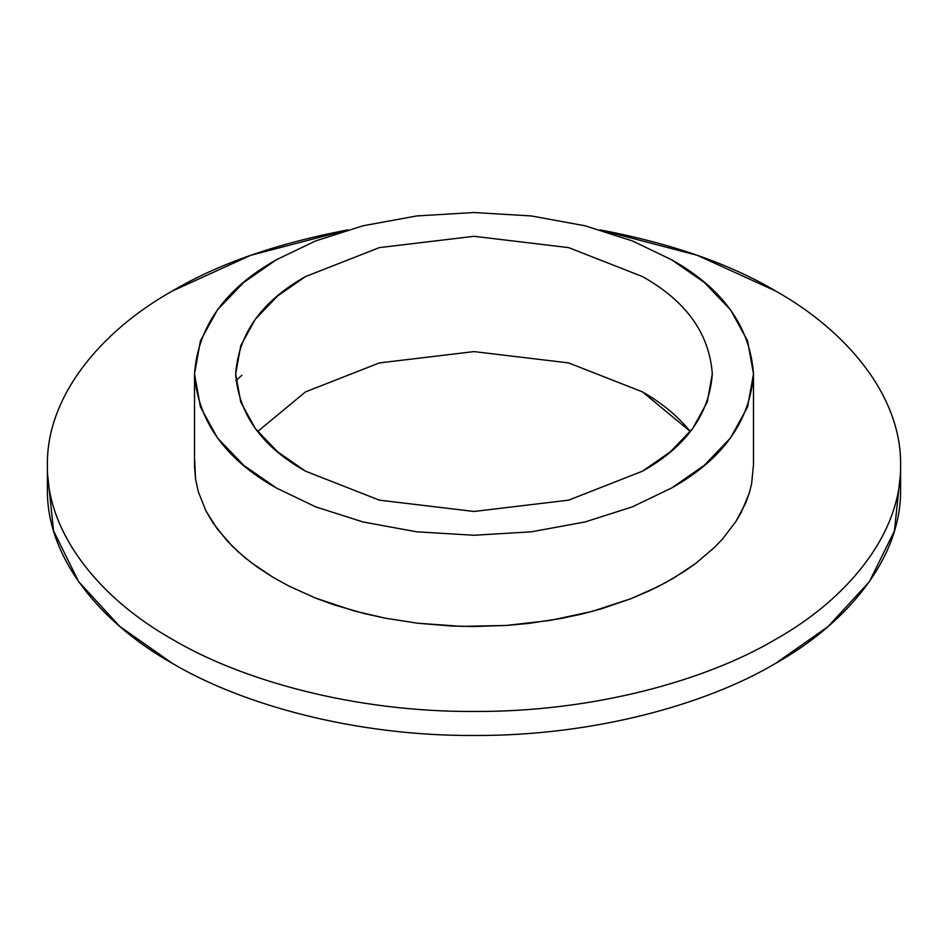 <?xml version="1.0" encoding="UTF-8"?>
<svg xmlns="http://www.w3.org/2000/svg" width="948" height="948" viewBox="0 0 948 948"><rect width="100%" height="100%" fill="white"/><g stroke="black" fill="none" stroke-linecap="round" stroke-linejoin="round"><path stroke-width="1.42" d="M775.654 291.012L697.361 255.332L600.131 229.878C671.22 243.435 729.735 263.817 775.654 291.012C847.358 331.29 901.643 396.489 900.6 465.172C901.643 533.842 847.358 599.041 775.654 639.319C705.881 680.723 592.962 712.067 474 711.462C355.038 712.067 242.119 680.723 172.346 639.319C100.642 599.041 46.357 533.842 47.4 465.172C46.357 396.489 100.642 331.29 172.346 291.012L250.639 255.332L347.869 229.878C276.78 243.435 218.265 263.817 172.346 291.012C100.642 331.29 46.357 396.489 47.4 465.172C46.357 533.842 100.642 599.041 172.346 639.319C242.119 680.723 355.038 712.067 474 711.462C592.962 712.067 705.881 680.723 775.654 639.319C847.358 599.041 901.643 533.842 900.6 465.172C901.643 396.489 847.358 331.29 775.654 291.012M194.506 373.879L200.431 340.818L217.495 309.795L243.707 282.445L276.366 259.776L315.625 240.922L362.989 225.79L416.729 215.943L474 212.518L531.271 215.943L585.011 225.79L632.375 240.922L671.634 259.776L704.293 282.445L730.505 309.795L747.569 340.818L753.494 373.879L747.569 406.953L730.505 437.976L704.293 465.314L671.634 487.983L632.375 506.848L585.011 521.969L531.271 531.828L474 535.253L416.729 531.828L362.989 521.969L315.625 506.848L276.366 487.983L243.707 465.314L217.495 437.976L200.431 406.953L194.506 373.879L194.506 466.416L195.572 479.297L198.428 492.095L205.989 510.96L217.436 529.174L232.58 546.475L244.631 557.377L258.176 567.698L273.107 577.356L289.211 586.231L315.53 598.081L354.102 610.927L385.101 618.155L417.393 623.192L461.664 626.379L506.291 625.455L550.124 620.43L592.038 611.436L630.977 598.674L649.001 590.983L665.899 582.487L685.155 570.886L695.702 563.432L714.401 547.482L722.483 539.045L735.968 521.412L741.324 512.264L749.157 493.493L751.598 483.93L753.494 464.627L751.598 483.93L749.157 493.493L745.732 502.95L735.968 521.412L722.483 539.045L714.401 547.482L695.702 563.432L673.874 577.96L657.592 586.836L630.977 598.674L602.099 608.592L581.799 614.043L560.825 618.546L528.38 623.452L506.291 625.455L472.839 626.533L450.525 625.964L417.393 623.192L385.101 618.155L364.257 613.569L334.36 604.954L315.53 598.081L289.211 586.231L273.107 577.356L251.22 562.614L238.422 551.997L227.129 540.822L213.193 523.189L205.989 510.96L198.428 492.095L195.572 479.297L194.648 459.958M235.886 380.669L241.906 375.254L235.886 380.669M900.09 477.176L894.438 530.88L869.375 581.681L828.173 626.474L775.654 663.339C705.881 704.743 592.962 736.086 474 735.482C355.038 736.086 242.119 704.743 172.346 663.339L119.827 626.474L78.625 581.681L53.562 530.88L47.91 477.176M642.507 391.903L568.646 362.918L474 351.601L379.354 362.918L305.493 391.903L257.619 431.53L305.493 391.903L379.354 362.918L474 351.601L568.646 362.918L642.507 391.903C661.621 402.746 677.571 415.959 690.381 431.53L642.507 391.903M47.4 465.172L47.4 489.192C46.357 557.874 100.642 623.061 172.346 663.339C242.119 704.743 355.038 736.086 474 735.482C592.962 736.086 705.881 704.743 775.654 663.339C847.358 623.061 901.643 557.874 900.6 489.192L900.6 465.172M642.507 276.591C686.091 301.097 709.365 333.518 712.304 373.879L707.255 402.071L692.704 428.532L670.355 451.841L642.507 471.168L568.646 500.153L474 511.47L379.354 500.153L305.493 471.168L277.646 451.841L255.296 428.532L240.745 402.071L235.697 373.879L240.745 345.688L255.296 319.239L277.646 295.918L305.493 276.591L379.354 247.618L474 236.301L568.646 247.618L642.507 276.591C686.091 301.097 709.365 333.518 712.304 373.879C709.365 414.24 686.091 446.674 642.507 471.168L568.646 500.153L474 511.47L379.354 500.153L305.493 471.168C261.909 446.674 238.635 414.24 235.697 373.879C238.635 333.518 261.909 301.097 305.493 276.591L379.354 247.618L474 236.301L568.646 247.618L642.507 276.591M671.634 259.776L632.375 240.922L585.011 225.79L531.271 215.943L474 212.518L416.729 215.943L362.989 225.79L315.625 240.922L276.366 259.776C225.245 288.512 197.966 326.539 194.506 373.879C197.966 421.22 225.245 459.259 276.366 487.983L315.625 506.848L362.989 521.969L416.729 531.828L474 535.253L531.271 531.828L585.011 521.969L632.375 506.848L671.634 487.983C722.755 459.259 750.034 421.22 753.494 373.879C750.034 326.539 722.755 288.512 671.634 259.776M753.494 465.172L753.494 373.879"/></g></svg>
